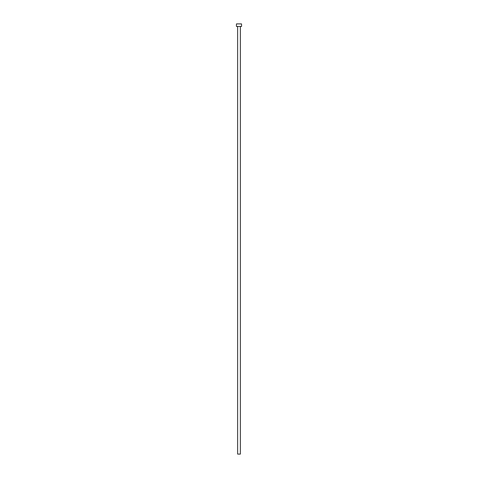<?xml version="1.0" encoding="UTF-8"?>
<svg xmlns="http://www.w3.org/2000/svg" width="478" height="478" viewBox="0 0 478 478"><rect width="100%" height="100%" fill="white"/><g stroke="black" fill="none" stroke-linecap="round" stroke-linejoin="round"><path stroke-width="0.72" d="M237.632 26.463L237.632 454.1L240.368 454.1L240.368 26.463L240.368 454.1L237.632 454.1L237.632 26.463M236.437 23.9L236.437 26.463L241.563 26.463L241.563 23.9L236.437 23.9L236.437 26.463L241.563 26.463L241.563 23.9L236.437 23.9"/></g></svg>
